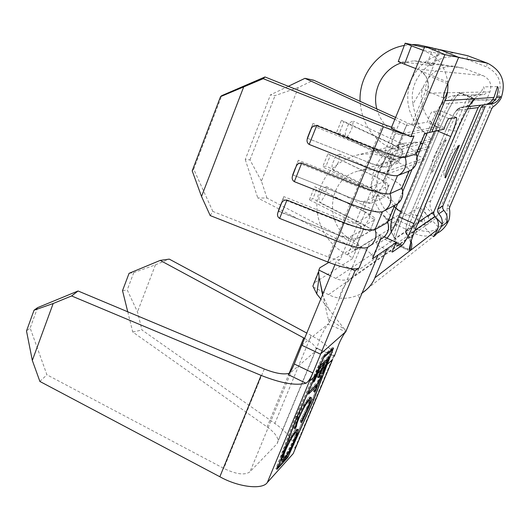 <?xml version="1.0" encoding="UTF-8"?>
<svg xmlns="http://www.w3.org/2000/svg" width="530" height="530" viewBox="0 0 530 530"><rect width="100%" height="100%" fill="white"/><g stroke="black" fill="none" stroke-linecap="round" stroke-linejoin="round"><path stroke-width="0.4" stroke-dasharray="2.65 1.99" d="M304.598 338.385C311.176 342.148 315.019 345.56 316.118 348.614L324.877 351.595L316.317 348.223L316.788 348.091L319.935 338.736C322.803 332.297 325.519 327.467 328.09 324.261L345.792 331.687M316.788 348.091L334.264 356.418L333.602 354.563C331.276 348.733 323.803 342.36 311.196 335.437L306.79 333.072M340.041 154.197C336.755 154.601 334.682 156.853 333.814 160.968C331.614 164.459 331.482 167.646 333.416 170.547L338.286 162.498L340.041 154.197L385.489 176.106L392.405 159.404L346.7 137.76L351.575 129.718L353.397 121.237C350.078 121.688 347.978 123.987 347.097 128.127C344.878 131.665 344.745 134.878 346.7 137.76M326.831 186.805C323.585 187.156 321.531 189.376 320.67 193.45C318.497 196.888 318.364 200.062 320.279 202.97L325.135 194.927L326.831 186.805L371.762 209.237L378.606 192.715L333.416 170.547M416.712 152.892L414.334 150.686C411.181 148.48 406.192 145.79 399.368 142.603L353.397 121.237M395.864 207.952L402.959 212.623L421.661 221.5C425.199 222.978 428.664 222.865 432.056 221.169L435.176 218.757L437.316 215.432L489.912 91.902C492.184 84.515 489.912 79.096 483.095 75.638L463.578 68.204L453.256 66.21C439.39 66.694 429.565 73.259 423.781 85.906L412.956 104.006C407.06 74.988 439.343 47.793 466.996 59.433L487.077 67.052C498.73 73.272 502.559 82.753 498.564 95.48L496.425 99.262L491.582 104.013L489.508 107.159L447.804 204.878L447.055 208.012L446.995 214.842L445.71 219.128C439.343 230.49 429.996 233.962 417.66 229.536L399.275 220.778C372.583 209.257 368.615 168.5 392.823 152.647C400.521 147.314 408.246 143.816 415.984 142.159C422.264 143.027 426.325 144.465 428.16 146.485L429.048 147.565L423.94 159.729L423.086 158.589C420.721 155.562 415.189 154.7 406.477 155.999C398.156 158.404 391.935 163.975 387.801 172.72C383.15 185.235 385.323 196.491 394.313 206.495M501.433 96.983L498.564 95.48M322.134 291.474L329.368 295.051C338.551 299.536 348.608 299.37 359.552 294.561L362.209 292.997M415.984 142.159L404.423 143.219L397.182 145.604L390.497 149.248L384.581 154.018L379.619 159.768L375.743 166.307L373.087 173.442L371.716 180.942L371.676 188.581L372.968 196.126L375.538 203.341L379.321 210.012L384.197 215.929L390.014 220.904L396.606 224.799L415.659 233.889C423.377 237.102 430.877 236.724 438.144 232.749L360.817 293.865M386.96 238.156L376.22 244.814C376.32 243.184 377.34 240.514 379.275 236.804L380.215 235.128L370.205 241.223L357.565 271.44L354.722 275.368L350.781 278.303C345.805 280.661 340.936 280.754 336.172 278.588L330.402 275.752M346.229 331.184L344.632 329.335L328.024 318.437L329.322 322.657L328.09 324.261M288.293 374.65L290.944 372.371L289.512 373.2M294.938 449.48L294.945 448.175C293.521 440.198 286.823 431.957 274.858 423.457L141.967 330.005L137.482 311.885L127.226 289.923L122.523 290.652M332.582 359.479L333.887 355.888L324.877 351.595M129.062 273.334L133.779 272.606L155.422 264.848L137.482 311.885M155.422 264.848L169.262 259.117M133.779 272.606L127.226 289.923M127.75 311.792L132.745 332.012L267.094 426.935C273.639 431.612 277.322 436.13 278.151 440.496L277.084 443.723L250.001 471.753C244.913 475.49 236.181 474.376 223.792 468.407L46.931 374.79L30.157 328.063L26.5 330.965M316.317 348.223L315.423 351.291L290.944 372.371L250.001 471.753M37.59 307.645L30.157 328.063M301.782 345.229L328.613 323.625M329.322 322.657L360.725 247L354.63 250.71L354.855 249.776C354.239 248.583 352.225 247.093 348.826 245.297L257.772 197.948L266.974 198.061L360.983 246.841C367.747 250.736 371.742 253.963 372.968 256.527L373.153 257.136M360.725 247L370.205 241.223M438.297 226.972L420.661 208.23C419.952 212.378 421.118 216.001 424.152 219.102L425.378 223.686L424.132 226.701C425.093 226.317 426.59 224.561 428.631 221.441L429.075 218.963L427.909 216.604C425.02 213.517 423.993 209.893 424.835 205.739L469.54 100.031C471.62 96.964 474.476 95.201 478.12 94.744L480.187 94.665L483.592 92.028C484.261 88.788 484.221 87.072 483.492 86.867L481.227 92.074L477.404 94.777L475.284 94.857C471.481 95.32 468.48 97.122 466.267 100.263L492.516 99.918M415.752 68.549L420.383 70.755C427.922 76.545 430.168 84.012 427.12 93.161L459.272 92.518L459.079 92.969C454.528 97.493 448.102 109.366 439.787 128.591L403.906 214.021C396.433 232.365 393.644 242.376 395.519 244.032L395.34 244.469L396.44 243.707L410.79 250.16M328.825 262.423L358.479 244.774L352.377 258.428C352.026 257.507 350.443 256.334 347.62 254.91L347.296 254.758C327.6 245.151 315.125 222.978 317.046 201.155C320.484 177.411 333.595 162.114 356.379 155.257C366.303 153.018 376.148 153.654 385.9 157.158L393.558 159.424L417.031 152.143M393.558 159.424L387.549 173.913L379.871 171.76C372.736 169.361 365.587 169.123 358.432 171.031C326.46 178.325 323.207 227.774 353.517 240.759L353.841 240.918C356.677 242.336 358.28 243.489 358.644 244.37L358.479 244.774M313.329 287.094L321.664 291.235M312.885 286.14L313.733 283.239L352.198 258.852M313.733 283.239L319.835 267.776M427.12 93.161L414.155 124.371L427.405 122.105L427.783 120.621C429.247 116.077 430.704 113.062 432.149 111.578L440.629 110.889C441.132 113.354 439.297 119.694 435.117 129.903L434.52 131.334M266.974 198.061L261.436 181.114L298.31 87.483L313.641 80.182M395.605 117.461L411.638 124.802C418.773 128.22 423.172 130.751 424.835 132.387L424.802 133.54M367.436 247.497L380.633 239.235L381.077 237.122C379.387 234.147 374.014 230.325 364.958 225.661L320.279 202.97M382.501 211.702L384.343 210.755M388.285 220.924L385.045 217.207C381.978 214.796 377.552 212.139 371.762 209.237L369.847 217.426L364.958 225.661L357.061 244.714M394.79 205.362L395.102 203.553C393.267 200.877 387.768 197.266 378.606 192.715L383.501 184.48L385.489 176.106C391.789 179.153 396.5 181.85 399.62 184.182L402.171 186.626L409.279 169.607C407.305 167.235 401.68 163.836 392.405 159.404L397.315 151.169L399.368 142.603L407.53 122.887M409.107 171.104L409.279 169.607M402.416 187.103L402.171 186.626M414.016 135.985C412.837 136.236 410.081 135.759 405.748 134.56M440.165 49.754L429.234 76.108C426.193 83.694 424.901 88.444 425.358 90.378L425.723 90.637L411.532 124.815L406.424 125.689L406.45 125.226L394.837 119.316M288.333 86.291L270.466 94.85L275.03 95.645L298.31 87.483M261.436 181.114L249.955 159.848L245.257 159.523L270.466 94.85M245.257 159.523L257.772 197.948M210.198 215.571L212.848 211.437L328.361 257.09L337.623 234.505C343.738 236.824 347.713 237.672 349.568 237.042L363.434 229.457L363.633 228.596C362.977 227.476 360.937 226.038 357.511 224.269L309.401 199.784L312.832 198.763L317.225 187.892L314.661 186.739L309.401 199.784M328.361 257.09C334.45 259.389 338.445 260.164 340.339 259.415L349.568 237.042L356.498 238.818C353.689 239.818 347.508 238.507 337.974 234.889L278.071 211.165L282.887 199.088L342.903 222.878C352.457 226.515 358.618 227.88 361.4 226.979L355.392 222.918L364.256 201.427C362.474 201.864 358.512 200.91 352.377 198.551L343.473 220.248L283.815 196.597L278.098 210.933L337.974 234.889L342.903 222.878L343.473 220.248C349.595 222.587 353.57 223.474 355.392 222.918L368.993 216.041L369.165 215.233C368.489 214.16 366.435 212.749 362.99 210.993L314.661 186.739M292.514 174.774L352.821 198.71L357.81 186.547L358.293 184.122L298.304 160.259L292.514 174.774L352.821 198.71C362.401 202.381 368.549 203.865 371.252 203.162L364.256 201.427L377.446 195.63L377.592 194.901C376.883 193.894 374.796 192.529 371.325 190.807L322.664 166.897L326.049 166.022L330.488 155.032L327.984 153.7L322.664 166.897M292.573 174.774L297.449 162.544L357.81 186.547C367.409 190.244 373.544 191.787 376.214 191.178L370.152 187.13L379.129 165.373C377.413 165.625 373.478 164.552 367.303 162.16L358.293 184.122C364.448 186.494 368.396 187.494 370.152 187.13L383.071 182.062L383.19 181.386C382.461 180.425 380.354 179.087 376.87 177.384L327.984 153.7M307.108 138.164L367.846 162.081L372.901 149.771L373.299 147.552L312.965 123.47L307.108 138.164L367.846 162.081C377.479 165.81 383.587 167.473 386.184 167.069L379.129 165.373L391.617 161.425L391.71 160.822C390.948 159.928 388.808 158.642 385.303 156.966L336.073 133.633L339.412 132.924L343.897 121.814L341.446 120.297L336.073 133.633M382.912 124.119L373.299 147.552C379.48 149.957 383.409 151.076 385.091 150.904L397.308 147.698L397.374 147.148C396.586 146.3 394.433 145.048 390.908 143.392L341.446 120.297M334.973 264.642L336.053 262.025L350.191 268.505M340.339 259.415L336.053 262.025M391.604 127.167L394.665 127.697L391.14 128.3M411.532 124.815L414.155 124.371M444.034 129.168L427.405 122.105M447.883 83.157L447.804 82.157C445.438 68.675 439.84 59.353 431.022 54.186L423.251 50.337M376.83 108.922C379.791 119.707 386.118 127.783 395.817 133.149L403.376 135.72L397.328 150.328L389.735 147.863C371.484 137.826 361.599 122.304 360.089 101.309M404.363 45.441L411.697 44.606M405.152 43.195L398.249 61.414L432.705 65.667L426.902 63.249L414.255 60.798L401.203 62.911M469.845 104.9L464.174 107.086L460.868 107.279L457.602 108.968L455.74 111.307C453.196 114.606 450.016 120.701 446.194 129.598L410.717 213.828C407.186 222.388 405.576 227.655 405.881 229.616L405.483 232.365L406.947 235.28L405.523 232.438L405.881 229.616L406.583 229.748L418.21 222.083M410.763 242.508L406.947 235.28L407.709 235.227L406.305 232.644L406.583 229.748M420.661 208.23L421.304 206.21L392.233 223.342C390.239 228.881 391.266 233.843 395.314 238.248L396.301 239.62L396.818 241.66L396.44 243.707L395.519 244.032L409.942 250.524M446.194 129.598L454.064 113.678L457.602 108.968L468.295 105.907L469.964 104.701M474.045 99.209L459.079 92.969L460.08 92.498L474.973 98.706M446.32 139.715L432.613 172.204L431.632 171.833C430.155 169.302 431.042 164.002 434.289 155.933C438.827 146.002 442.841 140.589 446.32 139.715C444.339 141.152 441.152 146.916 436.753 156.999C433.348 165.28 431.817 170.302 432.169 172.065L432.613 172.204M421.304 206.21L466.267 100.263M483.691 104.854L480.564 105.212M474.237 98.752L459.272 92.518L481.227 92.074M403.376 135.72L436.998 128.499L431.817 140.861L432.248 139.933L431.341 138.893C429.287 137.482 425.915 134.381 421.231 129.578C417.322 122.026 414.559 113.499 412.956 104.006M397.328 150.328L420.436 143.981M422.907 143.305L431.817 140.861M468.533 101.926L472.813 101.568L430.87 200.572C429.187 205.17 430.035 209.297 433.414 212.954L434.56 215.087L434.342 217.485L437.316 215.432M472.813 101.568C474.489 97.699 477.636 95.374 482.26 94.585L484.274 94.512L487.752 91.942L489.912 91.902M490.389 104.085L488.382 104.158L485.096 106.689M485.533 104.556L483.539 104.867M387.549 173.913L423.437 160.828L423.94 159.729M419.541 151.361L428.584 148.552L429.048 147.565M387.801 172.72L392.823 152.647M409.756 250.955L395.34 244.469L358.141 270.201M424.484 47.349L438.595 50.383L432.685 65.746M433.58 48.303L438.595 50.383M466.996 59.433L467.559 55.683L455.124 52.96L447.333 53.119L439.688 54.65L432.434 57.498L425.789 61.573L419.952 66.74L415.103 72.835L411.379 79.672L408.895 87.039L407.716 94.704L407.881 102.442L409.379 110.028L412.168 117.216L416.156 123.801L421.231 129.578M423.781 85.906C415.109 105.159 431.91 125.212 436.455 126.703L437.389 127.677L436.998 128.499M448.208 221.348L445.71 219.128M449.321 209.019L447.055 208.012M493.251 106.55L491.582 104.013M459.364 145.273C455.985 146.207 452.017 151.646 447.459 161.604C444.18 169.679 443.232 174.966 444.61 177.457L445.207 177.788M410.717 213.828L415.725 215.094L418.402 217.625C414.612 226.555 412.121 233.472 410.922 238.387L410.617 242.899M406.788 234.83L406.762 234.518C404.774 231.219 406.119 224.263 410.816 213.656L446.333 129.32L449.115 129.665L413.44 214.286C409.186 224.369 406.96 231.113 406.762 234.518L411.008 238.368C412.042 237.082 413.009 235.101 413.923 232.412L420.827 215.995M415.725 215.094L420.734 216.035L456.986 130.526M482.36 104.887L461.749 107.226L460.656 108.014C457.781 111.452 453.938 118.674 449.115 129.665C453.117 130.917 455.694 131.235 456.853 130.625C464.207 113.625 470.792 103.661 468.52 105.848L468.308 105.901M384.257 236.943L380.215 235.128M447.804 82.157L420.383 70.755C430.34 76.207 428.975 91.478 425.723 90.637M212.848 211.437L193.695 169.196L221.778 95.625M193.695 169.196L192.204 170.872M249.955 159.848L275.03 95.645M354.63 250.71L363.434 229.457L370.033 231.133L356.498 238.818L361.4 226.979L374.703 219.89L368.993 216.041L377.446 195.63L384.104 197.273L371.252 203.162L376.214 191.178L388.828 185.904L389.007 184.857C387.874 183.36 384.594 181.273 379.169 178.617L330.488 155.032M307.261 137.932L312.197 125.55L372.901 149.771C382.541 153.521 388.642 155.244 391.206 154.945L386.184 167.069L398.328 163.028L391.617 161.425L383.071 182.062L388.828 185.904L384.303 196.166C383.203 194.603 379.95 192.483 374.544 189.8L326.049 166.022M297.449 162.544L298.304 160.259M394.665 127.697L385.091 150.904L391.206 154.945L403.111 151.52L403.204 150.679C401.992 149.361 398.639 147.4 393.141 144.809L343.897 121.814M406.424 125.689L397.308 147.698L403.111 151.52L398.454 162.114C397.268 160.736 393.942 158.735 388.464 156.125L339.412 132.924M312.197 125.55L312.965 123.47M348.826 245.297L357.511 224.269L360.778 223.103C366.124 225.853 369.304 228.099 370.318 229.834L374.962 218.658C373.922 216.975 370.715 214.769 365.349 212.04L317.225 187.892M399.892 121.622L390.908 143.392L393.141 144.809L388.464 156.125L385.303 156.966L376.87 177.384L379.169 178.617L374.544 189.8L371.325 190.807L362.99 210.993L365.349 212.04L360.778 223.103L312.832 198.763M282.887 199.088L283.815 196.597M322.757 294.309L328.024 318.437M344.632 329.335L320.802 299.052M132.745 332.012L141.967 330.005M39.889 381.448L46.931 374.79M275.905 468.825L286.803 456.794L312.561 399.461L332.416 347.494L322.83 356.114L295.687 416.507L275.905 468.825L277.011 469.381M295.687 416.507L296.82 417.064M322.83 356.114L323.969 356.657M332.416 347.494L333.522 348.018M312.561 399.461L313.475 399.911M286.803 456.794L287.525 457.151M322.618 357.008L296.031 416.156L276.647 467.42L286.969 456.045L312.25 399.779L331.72 348.806L322.618 357.008L323.598 357.478M296.031 416.156L297.012 416.633M276.647 467.42L277.581 467.884M331.72 348.806L332.33 349.091M312.25 399.779L313.323 400.309M286.969 456.045L288.042 456.582M281.755 460.524L280.655 459.908C280.628 458.377 281.576 455.283 283.497 450.619C287.976 440.47 291.844 433.567 295.097 429.896L296.197 430.44M295.097 429.896C296.316 428.618 296.966 428.538 297.058 429.664M296.502 432.725L294.243 438.946L294.846 439.251M294.243 438.946C290.619 447.313 287.161 453.733 283.881 458.212M283.497 450.619L284.603 451.176M294.918 431.976L293.892 432.798C291.288 435.733 288.194 441.258 284.61 449.367C283.06 453.13 282.271 455.674 282.245 456.992L282.311 457.443M283.358 457.291L283.947 456.708C286.598 453.614 289.678 448.095 293.183 440.152C294.726 436.375 295.488 433.845 295.475 432.579M283.947 456.708L285.041 457.251M293.183 440.152L294.263 440.688M284.61 449.367L285.239 449.685M309.818 400.726L307.241 407.802L307.857 408.1M307.241 407.802L300.152 422.039L301.245 422.576M300.152 422.039L300.497 420.423L301.59 420.959M300.497 420.423L306.26 408.802L307.354 409.332M306.26 408.802C307.937 404.721 308.778 401.985 308.778 400.587L309.878 401.117M308.162 399.984L307.579 400.779M307.307 400.647C304.724 403.429 301.59 409.014 297.913 417.408L298.549 417.719M297.913 417.408C296.204 421.595 295.376 424.351 295.422 425.689L295.548 425.749M295.422 425.689L293.885 428.571L294.991 429.121M293.885 428.571L293.865 428.273C293.872 426.584 294.899 423.271 296.939 418.322L298.059 418.872M296.939 418.322L303.624 404.715L304.737 405.258M303.624 404.715L308.599 397.646L309.706 398.182M308.599 397.646L309.865 396.784L310.368 397.599M309.672 391.352L307.393 393.571L308.639 390.577L317.172 382.315L318.272 382.845M317.172 382.315L319.789 376.055L320.889 376.585M319.789 376.055L320.723 375.16L321.823 375.684M320.723 375.16L317 384.084M316.423 385.456L314.31 390.524L314.939 390.829M314.31 390.524L313.356 391.465L314.449 392.001M313.356 391.465L315.959 385.231M307.393 393.571L308.52 394.121M308.639 390.577L309.765 391.127M320.332 365.766L319.093 366.912L313.376 380.639L312.389 381.58L319.378 364.792L320.511 365.336M319.378 364.792L328.567 356.359L329.673 356.882M328.567 356.359L327.52 358.863M326.897 360.367L321.77 372.656L322.399 372.961M321.77 372.656L320.829 373.551L321.935 374.074M320.829 373.551L326.427 360.142M323.168 363.825L317.987 376.254L318.623 376.558M317.987 376.254L317.033 377.161L318.146 377.698M317.033 377.161L322.684 363.593M319.093 366.912L319.729 367.217M313.376 380.639L314.012 380.944M312.389 381.58L313.515 382.123M335.768 278.396L421.376 221.368M311.196 335.437L274.858 423.457M289.168 373.325L267.094 426.935M315.423 351.291L277.084 443.723M264.265 368.993L223.792 468.407M428.631 221.441L434.342 217.485M396.44 243.707L425.378 223.686M328.54 294.654L415.069 233.617L417.66 229.536M353.517 240.759L388.258 220.99M392.048 218.83L402.959 212.623M347.296 254.758L396.606 224.799L399.275 220.778M380.586 239.341L381.05 239.05C389.04 233.723 390.371 226.442 385.045 217.207M367.641 247.404L381.05 239.05M379.871 171.76L385.9 157.158M347.62 254.91L353.841 240.918M389.735 147.863L395.817 133.149M427.246 63.381L433.076 48.19M455.74 111.307L456.926 110.333L467.48 108.968M411.2 240.925L407.709 235.227L414.944 230.245M481.584 104.933L460.868 107.279L456.926 110.333M392.233 223.342C390.398 223.627 391.683 218.294 396.076 207.343L431.241 123.251C436.23 111.784 439.867 105.404 442.152 104.125L465.234 102.197M400.819 211.689L401.78 212.205C396.612 224.746 393.989 233.087 393.909 237.228L394.207 238.341L395.135 238.361L424.152 219.102M442.152 104.125C444.405 99.256 448.181 96.44 453.488 95.691L457.403 95.215L459 94.115L460.08 92.498M431.241 123.251L431.155 123.596L437.469 127.14C445.77 108.093 451.699 97.593 455.257 95.632L476.834 94.797M424.066 50.648L458.622 57.472M417.031 69.039L483.095 75.638M483.592 92.028L487.752 91.942M430.87 200.572L425.464 203.758M427.909 216.604L433.414 212.954M439.787 128.591L437.469 127.14L401.78 212.205L403.906 214.021M479.63 94.691L483.731 94.532M485.294 104.549L489.117 104.118M382.786 172.793L423.086 158.589M423.437 160.828L428.584 148.552M388.808 158.238L418.143 149.473M420.641 148.731L428.16 146.485M392.584 149.096L431.341 138.893M398.659 134.421L436.455 126.703M426.902 63.249L463.578 68.204M449.718 207.011L447.804 204.878M491.754 108.617L489.508 107.159M487.236 63.123L486.553 66.846M492.655 99.726L469.54 100.031M424.835 205.739L434.156 215.637M395.466 244.085L379.275 236.804M392.346 252.055L376.479 244.893M396.241 242.667L386.675 238.368M437.098 130.744L435.117 129.903M456.131 117.342L440.178 110.624M448.791 118.601L432.149 111.578M444.438 127.684L427.783 120.621M447.631 83.76L429.234 76.108M333.794 355.279L294.945 448.175M316.171 348.8L278.151 440.496M316.423 348.376L316.185 348.859M350.781 278.303L432.056 221.169M388.066 220.387L395.102 203.553M372.968 256.527L381.077 237.122M416.434 152.488L424.835 132.387M354.855 249.776L363.633 228.596M369.165 215.233L377.592 194.901M383.19 181.386L391.71 160.822M397.374 147.148L406.45 125.226M468.295 105.907L464.174 107.086L468.858 106.55M391.286 232.014L393.909 237.228L394.77 237.261L395.85 235.558L403.979 213.795L441.251 125.113L447.512 111.638L453.879 99.918C455.826 97.149 456.635 95.691 456.303 95.546L477.404 94.777M427.226 132.99L433.646 117.879C438.277 107.497 444.438 99.627 444.359 100.263C446.79 97.752 449.831 96.228 453.488 95.691L475.284 94.857M417.117 157.145L412.002 169.388M402.714 191.582L397.652 203.686M480.187 94.665L484.274 94.512M478.12 94.744L482.26 94.585M484.539 104.595L488.382 104.158M358.432 171.031L406.477 155.999M356.379 155.257L404.423 143.219M417.587 44.672L455.124 52.96M414.255 60.798L453.256 66.21M432.248 139.933L437.389 127.677M497.438 86.642L483.492 86.867M433.335 236.685L423.947 226.688M445.154 177.696L444.61 177.457M432.169 172.065L431.632 171.833M392.352 252.101L376.22 244.814M455.999 117.368L440.629 110.889M443.504 97.977L425.358 90.378M384.303 196.166L389.007 184.857M394.916 205.289C402.939 199.942 404.509 192.907 399.62 184.182M398.454 162.114L403.204 150.679M370.318 229.834L374.962 218.658M409.425 170.918C417.031 165.751 418.667 159.007 414.334 150.686M339.147 298.986C339.226 296.402 340.75 292.375 343.725 286.889C346.766 282.675 349.522 279.582 351.993 277.594M328.911 309.354L322.538 294.832M359.85 298.642C358.32 296.674 358.22 295.316 359.552 294.561M281.755 460.457L280.655 459.908M296.568 433.116L295.7 432.692M294.978 428.823L293.865 428.273M352.377 258.428L358.644 244.37M432.705 65.667L438.601 50.33"/><path stroke-width="0.79" d="M373.153 257.136L372.451 258.812L378.155 254.903L345.792 331.687C344.096 333.569 341.91 337.398 339.233 343.168L334.271 356.412M294.243 170.885L296.118 166.533C297.231 163.956 299.099 162.809 301.722 163.094L294.316 181.644C292.447 180.392 291.805 178.63 292.375 176.357L294.243 170.885M279.535 207.78L281.37 203.513C282.464 200.95 284.325 199.803 286.949 200.082L279.628 218.406C277.806 217.214 277.157 215.511 277.674 213.318L279.535 207.78M309.136 133.54L311.057 129.082C312.183 126.498 314.058 125.352 316.682 125.643L309.175 144.425C307.274 143.12 306.638 141.298 307.261 138.953L309.136 133.54M345.984 331.475L320.398 354.113L301.782 345.229L294.289 363.997L312.793 372.908L309.407 381.295L355.06 270.737L359.075 267.988C357.611 268.955 354.656 269.127 350.191 268.505C343.897 267.557 336.437 265.397 327.812 262.025L336.477 240.911C338.882 235.969 341.38 229.894 343.963 222.686C360.201 228.861 370.569 231.16 375.055 229.596L387.688 222.348L388.285 220.924M286.949 200.082L343.963 222.686L351.489 204.348C353.987 199.174 356.511 193.026 359.062 185.904L366.68 167.341C369.284 161.922 371.841 155.694 374.352 148.658C390.749 155.025 400.998 157.933 405.112 157.383L416.322 153.826L416.712 152.892M301.722 163.094L359.062 185.904C375.379 192.171 385.688 194.775 389.994 193.708L401.925 188.282L402.416 187.103M438.144 232.749C442.702 230.033 446.055 226.231 448.208 221.348C450.089 219.016 450.122 209.728 449.321 209.019L449.718 207.011L491.754 108.617L493.251 106.55C494.477 106.417 500.989 99.978 501.433 96.983C506.163 81.925 501.638 70.722 487.858 63.368L467.559 55.683L433.58 48.303M362.209 292.997C368.35 288.731 372.557 283.683 374.842 277.852L387.026 248.822L396.394 242.395L384.257 236.943M483.539 104.867L481.167 107.199L437.787 209.184L437.542 211.656L438.747 213.855C441.536 216.744 442.656 220.149 442.106 224.077L441.331 226.641C437.899 232.418 435.276 235.757 433.474 236.652L433.335 236.678C434.09 236.115 435.501 233.73 437.568 229.536L438.297 226.972C438.853 222.964 437.707 219.48 434.858 216.531L433.633 214.286L433.878 211.755L418.21 222.083M374.842 277.852L437.568 229.536M318.272 382.845L320.889 376.585L321.823 375.684L315.403 391.054L314.449 392.001L317.053 385.76L308.52 394.121L309.765 391.127L318.272 382.845M296.197 430.44C297.429 429.134 298.085 429.075 298.145 430.261C298.151 431.804 297.211 434.878 295.316 439.483C290.977 449.36 287.154 456.244 283.835 460.133C282.49 461.643 281.801 461.756 281.755 460.457C281.735 458.934 282.682 455.84 284.603 451.176C289.089 441.026 292.951 434.11 296.197 430.44M308.327 408.332L301.245 422.576L301.59 420.959L307.354 409.332C309.03 405.258 309.871 402.515 309.878 401.117L309.467 400.461L308.414 401.183C305.837 403.973 302.709 409.564 299.033 417.958C297.317 422.145 296.482 424.901 296.535 426.233L294.978 428.823C294.991 427.14 296.018 423.821 298.059 418.872L304.737 405.258L309.706 398.182L310.964 397.315L311.468 398.083C311.514 399.739 310.467 403.158 308.327 408.332L307.857 408.1M322.273 369.185L319.1 376.784L318.146 377.698L323.803 364.13L320.226 367.456L314.502 381.183L313.515 382.123L320.511 365.336L329.673 356.882L322.863 373.186L321.935 374.074L327.527 360.665L324.744 363.255L322.273 369.185L325.075 366.541M317.715 373.471L321.326 370.072M315.781 375.286L297.164 416.712L277.753 467.977L288.042 456.582L313.323 400.309L332.827 349.33L323.757 357.551L315.781 375.286L316.741 374.385M326.003 365.673L326.897 364.832M289.512 373.2C283.994 374.876 275.573 373.471 264.265 368.993L78.082 290.983L71.596 295.945L261.111 375.399C280.973 383.276 295.932 385.88 305.989 383.216L288.293 374.65C290.109 372.723 292.11 369.171 294.289 363.997M71.596 295.945L53.179 303.511L32.323 360.433L39.889 381.448L219.857 476.755C238.493 487.275 262.562 489.932 267.312 482.525L293.203 453.627L294.938 449.48M312.793 372.908C310.759 378.208 308.493 381.646 305.989 383.216M267.312 482.525L309.407 381.295L315.456 375.598L296.82 417.064L277.011 469.381L287.876 457.33L313.641 399.991L327.202 364.547L332.582 359.479L293.203 453.627M306.79 333.072L169.262 259.117L160.206 260.396L304.598 338.385M160.206 260.396L129.062 273.334L122.523 290.652L127.75 311.792M53.179 303.511L34.039 310.235L37.59 307.645L78.082 290.983M34.039 310.235L26.5 330.965L32.323 360.433M327.202 364.547L333.522 348.018L323.969 356.657L315.456 375.598M409.756 250.955L410.763 242.508M456.986 130.526L420.999 215.604C413.85 232.107 409.981 243.237 409.392 248.987L409.942 250.524L410.79 250.16L411.578 247.609L411.81 244.257L411.2 240.925M457.244 129.91C464.777 113.195 470.375 102.959 474.045 99.209L474.973 98.706L474.045 99.209L469.964 104.701M309.175 144.425L366.68 167.341C383.038 173.654 393.32 176.41 397.533 175.602C400.952 174.065 403.423 171.554 404.933 168.076C406.344 164.552 406.404 160.987 405.112 157.383L414.016 135.985L410.783 136.72L444.922 54.616L458.675 57.346L447.631 83.76C444.544 91.352 443.166 96.096 443.504 97.977L443.829 98.222L429.485 132.474L431.89 131.93L444.988 100.654C447.154 96.188 448.115 90.352 447.883 83.157M431.89 131.93L444.034 129.168L444.438 127.684C445.962 123.152 447.413 120.124 448.791 118.601L456.529 117.587C456.88 119.999 454.945 126.319 450.719 136.541L413.943 223.6C408.875 235.254 404.933 242.495 402.131 245.317L392.352 252.101C392.511 250.491 393.551 247.821 395.466 244.085L396.394 242.395M330.402 275.752L318.861 270.061L319.835 267.776L328.825 262.423M321.664 291.235L322.134 291.474M320.802 299.052L316.761 293.918L312.885 286.14L318.676 271.731L319.08 277.468L322.757 294.309M434.52 131.334L398.673 216.81C393.903 227.847 390 234.962 386.96 238.156M394.837 119.316L304.935 78.341L313.641 80.182L395.605 117.461M384.343 210.755L394.79 205.362C398.01 203.944 400.335 201.599 401.76 198.339C403.085 195.027 403.138 191.681 401.925 188.282L409.107 171.104C412.36 169.646 414.705 167.261 416.143 163.962C417.488 160.617 417.547 157.238 416.322 153.826L424.802 133.54L429.485 132.474M294.316 181.644L351.489 204.348C367.767 210.569 378.109 213.02 382.501 211.702C385.886 210.211 388.331 207.747 389.828 204.308C391.219 200.824 391.272 197.292 389.994 193.708L397.533 175.602L409.107 171.104M279.628 218.406L336.477 240.911C352.278 246.894 362.593 249.093 367.436 247.497L372.153 244.303L374.902 240.103C376.28 236.658 376.326 233.154 375.055 229.596L382.501 211.702M410.783 136.72L405.748 134.56C399.627 132.831 392.16 130.221 383.356 126.716L263.238 78.678L220.526 96.652L221.778 95.625L264.98 76.956L382.912 124.119L391.604 127.167M304.935 78.341L288.333 86.291M301.782 345.229L334.973 264.642M405.748 134.56L391.14 128.3L424.881 46.388L440.165 49.754L458.675 57.346M423.251 50.337L411.472 45.858L404.496 64.216L415.752 68.549M360.089 101.309C358.704 75.161 378.453 49.833 404.363 45.441M411.697 44.606L417.587 44.672L432.752 47.991M401.203 62.911C382.859 69.006 371.716 90.305 376.83 108.922M480.564 105.212L478.139 107.59L433.878 211.755M459.364 145.273L445.551 177.815L445.154 177.696C444.902 175.973 446.492 170.965 449.937 162.67C454.356 152.567 457.496 146.77 459.364 145.273M469.845 104.9L474.973 98.706L493.933 97.467L492.516 99.918C490.469 102.601 487.785 104.218 484.473 104.761L483.691 104.854M493.933 97.467L497.484 86.642C498.657 87.357 498.352 90.908 496.59 97.295L494.828 100.223L492.343 102.489L489.329 103.966L485.533 104.556M420.436 143.981L422.907 143.305M481.167 107.199L485.096 106.689L442.868 205.832L437.787 209.184M441.331 226.641L446.339 222.785C448.029 218.174 447.188 214.04 443.796 210.377L442.63 208.244L442.868 205.832M496.59 97.295L500.121 97.07C498.339 100.912 495.338 103.218 491.131 103.999L490.389 104.085M394.313 206.495L395.864 207.952C396.261 208.82 397.911 210.065 400.819 211.689M417.031 152.143L419.541 151.361M404.496 64.216L398.249 61.566L405.152 43.195L424.484 47.349M405.172 43.301L411.472 45.858M445.207 177.788L445.551 177.815M410.617 242.899L409.392 248.987M420.827 215.995L420.999 215.604M443.829 98.222C444.776 98.096 445.843 96.175 447.042 92.459M444.922 54.616L424.881 46.388M264.98 76.956L263.238 78.678M220.526 96.652L192.204 170.872L201.526 196.471L243.588 87.178M201.526 196.471L210.198 215.571L327.812 262.025M383.356 126.716L374.352 148.658L316.682 125.643M378.155 254.903L387.026 248.822M350.191 268.505L355.06 270.737M318.861 270.061L318.676 271.731M319.08 277.468L316.761 293.918M287.525 457.151L287.876 457.33M332.33 349.091L332.827 349.33M297.058 429.664L296.502 432.725M294.846 439.251L295.316 439.483M283.881 458.212L282.748 459.583L283.835 460.133M282.748 459.583L281.755 460.524M282.311 457.443L283.358 457.291M295.7 432.692L294.918 431.976M285.041 457.251C287.684 454.157 290.758 448.632 294.263 440.688C295.806 436.906 296.575 434.388 296.568 433.116L296.131 432.48L294.985 433.341C292.394 436.283 289.3 441.808 285.716 449.917C284.166 453.687 283.378 456.224 283.351 457.542L283.808 458.231L285.041 457.251M285.239 449.685L285.716 449.917M294.203 432.95L294.985 433.341M308.778 400.587L308.162 399.984M307.579 400.779L308.414 401.183M298.549 417.719L299.033 417.958M295.548 425.749L296.535 426.233M310.368 397.599L309.818 400.726M317 384.084L316.423 385.456M314.939 390.829L315.403 391.054M309.672 391.352L315.959 385.231L317.053 385.76M327.52 358.863L326.897 360.367M322.399 372.961L322.863 373.186M324.744 363.255L323.631 362.719L326.427 360.142L327.527 360.665M323.631 362.719L323.168 363.825M318.623 376.558L319.1 376.784M320.332 365.766L322.684 363.593L323.803 364.13M319.729 367.217L320.226 367.456M314.012 380.944L314.502 381.183M381.05 239.05L384.919 236.307L387.536 232.319C388.848 229.046 388.901 225.727 387.688 222.348L394.79 205.362M446.339 222.785L448.208 221.348M261.111 375.399L219.857 476.755M303.75 337.921L289.168 373.325M444.988 100.654L474.237 98.752M388.258 220.99L392.048 218.83M372.451 258.812L380.586 239.341M359.075 267.988L367.641 247.404M467.48 108.968L478.139 107.59M414.944 230.245L434.858 216.531M500.121 97.07L501.433 96.983M458.622 57.472L487.236 63.123M438.747 213.855L443.796 210.377M396.076 207.343L395.87 207.959C389.086 225.568 390.597 227.728 391.286 232.014M418.143 149.473L420.641 148.731M495.245 99.686L492.655 99.726M434.156 215.637L442.106 224.077M402.131 245.317L396.241 242.667M413.943 223.6L398.673 216.81M450.719 136.541L437.098 130.744M296.124 166.533L292.375 176.357M281.37 203.52L277.674 213.318M311.064 129.082L307.267 138.953M468.858 106.55L484.473 104.761M427.226 132.99L417.117 157.145M412.002 169.388L402.714 191.582M397.652 203.686L395.87 207.959M487.368 104.43L491.131 103.999M456.529 117.587L455.999 117.368M322.538 294.832L320.683 284.822M298.145 430.261L297.058 429.724M283.351 457.542L282.424 457.079M311.468 398.083L310.408 397.573"/></g></svg>

